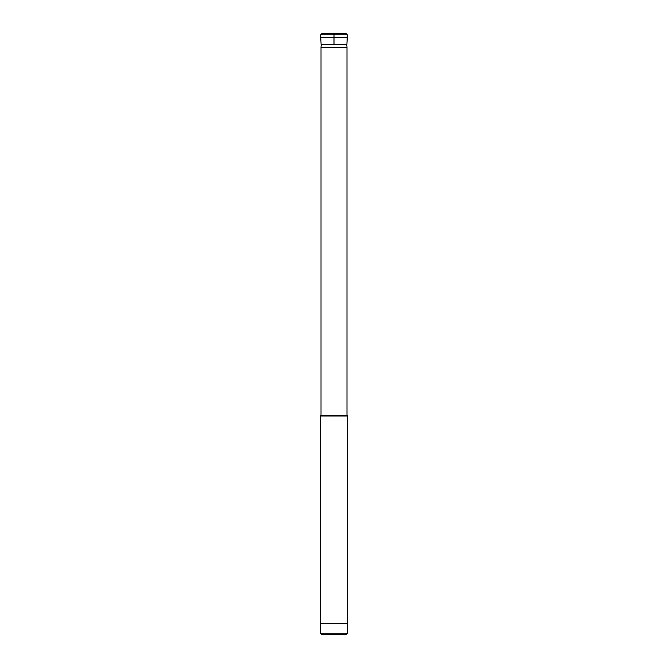 <?xml version="1.0" encoding="UTF-8"?>
<svg xmlns="http://www.w3.org/2000/svg" width="668" height="668" viewBox="0 0 668 668"><rect width="100%" height="100%" fill="white"/><g stroke="black" fill="none" stroke-linecap="round" stroke-linejoin="round"><path stroke-width="1" d="M345.957 634.6L322.043 634.6C320.832 633.974 320.381 633.523 320.682 633.231L347.318 633.231L345.957 634.6M327.445 623.67L320.339 623.67L320.339 415.98L347.661 415.98L347.661 623.67L327.445 623.67M321.366 44.639A12.984 12.984 0 0 0 321.016 47.612L346.984 47.612L346.984 415.296L321.016 415.296L320.339 415.98M321.116 44.639L346.884 44.639L347.251 37.5L320.749 37.5L321.116 44.639M334 44.639L334 33.4M320.749 37.5L320.749 34.769L347.251 34.769L347.251 37.5M345.924 33.4L328.297 33.4L345.924 33.4L347.251 34.769M322.076 33.4L328.272 33.4L322.076 33.4L320.749 34.769M320.682 623.67L320.682 633.231M347.318 623.67L347.318 633.231M346.984 415.296L347.661 415.98M321.016 47.612L321.016 415.296M346.984 47.612A12.984 12.984 0 0 0 346.634 44.639"/></g></svg>

